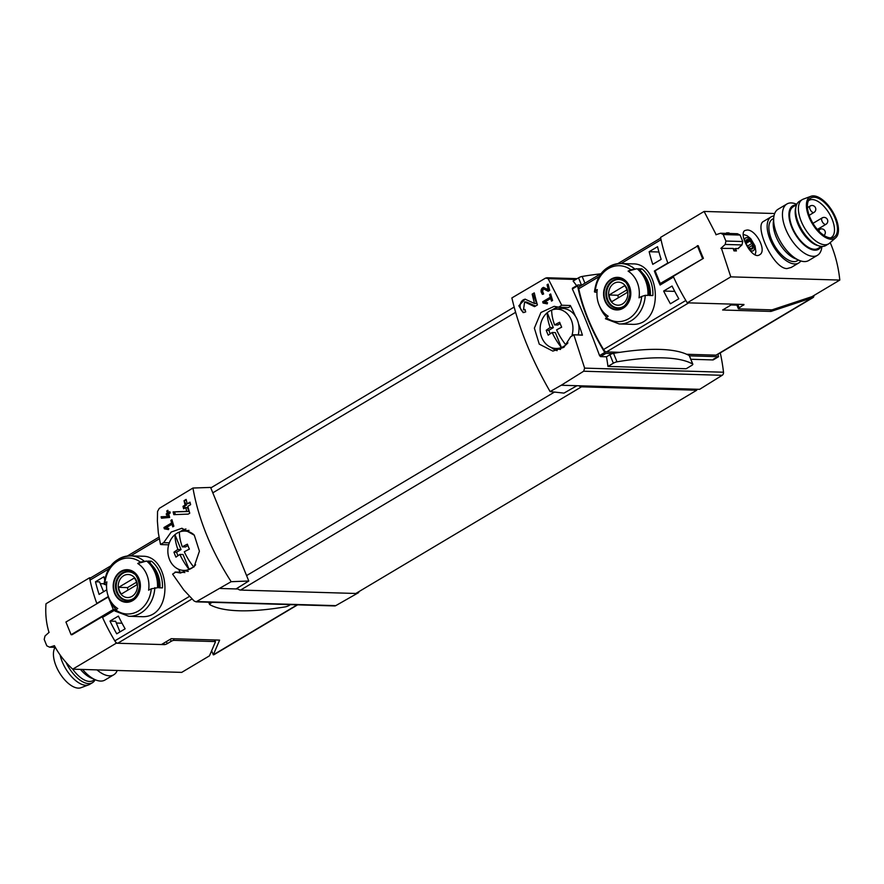 <?xml version="1.0" encoding="UTF-8"?>
<svg xmlns="http://www.w3.org/2000/svg" width="884" height="884" viewBox="0 0 884 884"><rect width="100%" height="100%" fill="white"/><g stroke="black" fill="none" stroke-linecap="round" stroke-linejoin="round"><path stroke-width="1.33" d="M542.677 301.764A161.22 78.565 59.2 0 0 543.063 303.057L547.262 303.853L547.516 302.682L544.621 302.129L550.699 298.505A161.22 78.565 59.2 0 0 551.483 301.101L552.577 300.449A161.22 78.565 -120.8 0 1 550.677 293.963L549.583 294.615A161.22 78.565 59.2 0 0 550.323 297.212L542.677 301.764L545.119 301.831M550.102 391.579L561.241 385.247L576.954 385.711L563.97 393.115L550.102 391.579C531.726 359.711 518.985 328.494 511.88 297.919L545.649 278.051L548.113 278.637L561.727 305.245L558.655 307.19L554.169 306.339L540.898 312.516L534.367 328.152L539.262 344.141L552.854 351.103L563.937 347.302L570.688 336.693L573.849 334.925L584.633 368.12L583.672 371.225L722.173 375.302A2.984 2.486 -88.3 0 0 723.51 372.219A161.22 134.456 -88.3 0 0 720.261 352.893M561.241 385.247L583.672 371.225M582.423 335.18A2.984 2.486 -88.3 0 0 581.683 335.025L573.064 334.771L582.423 335.18A161.22 134.456 -88.3 0 0 578.49 323.71M561.727 305.245L570.313 305.499A2.984 2.486 -88.3 0 1 567.859 307.566L558.655 307.19M523.483 309.831L524.632 301.952L534.544 306.637L537.428 304.925A161.22 78.565 -120.8 0 1 534.268 292.88L532.168 294.129A161.22 78.565 59.2 0 0 534.566 303.521L525.085 299.168L518.831 305.787L523.118 312.604L525.704 311.908A161.22 78.565 -120.8 0 1 524.997 309.422L523.483 309.831L525.118 309.886M548.257 289.632L543.384 287.377L542.279 294.361L543.605 293.996A161.22 78.565 -120.8 0 1 543.273 292.703C540.566 291.665 540.688 290.416 543.638 288.935L548.202 291.256L549.704 290.361A161.22 78.565 -120.8 0 1 548.157 284.107L547.063 284.758A161.22 78.565 59.2 0 0 548.257 289.632L549.528 289.676M543.141 288.814L544.058 288.847A2.066 1.724 -88.3 0 1 544.61 288.969L543.141 288.825M543.34 292.947L542.489 292.924L543.273 292.703M161.109 516.764A161.22 78.565 59.2 0 0 161.452 518.201L169.651 517.449A161.22 78.565 -120.8 0 1 168.733 513.869L170.192 512.996A161.22 78.565 -120.8 0 1 169.872 511.703L168.413 512.576A161.22 78.565 -120.8 0 1 167.883 510.289L166.789 510.93A161.22 78.565 59.2 0 0 167.33 513.217L166.236 513.869A161.22 78.565 59.2 0 0 166.546 515.173L167.64 514.521A161.22 78.565 59.2 0 0 168.137 516.499L161.109 516.764L162.048 516.797L162.612 518.157M192.944 488.034L159.264 508.388L157.551 511.46L157.385 521.041L158.324 532.853L160.501 544.422L163.65 542.666L171.176 532.058L181.894 528.267L194.303 535.207L199.419 551.185L194.071 566.865L180.568 573.031L175.684 572.158L172.612 574.114L183.806 589.993L194.071 600.954L196.082 601.838L231.166 581.694L248.791 581.009L210.602 487.427L192.944 488.034C198.535 519.516 211.276 550.743 231.166 581.694M160.501 544.422L161.22 544.566M184.27 572.412L175.032 572.059L183.651 572.302A2.984 2.486 -88.3 0 1 184.27 572.412A22.387 18.674 -88.3 0 0 184.855 572.6M163.96 527.527A161.22 78.565 59.2 0 0 164.336 528.82L168.546 529.615L168.789 528.444L165.894 527.892L171.982 524.267A161.22 78.565 59.2 0 0 172.767 526.864L173.861 526.212A161.22 78.565 -120.8 0 1 171.96 519.726L170.866 520.378A161.22 78.565 59.2 0 0 171.607 522.974L163.96 527.527L166.391 527.604M173.131 511.891A161.22 78.565 59.2 0 0 173.828 514.643L188.237 514.112L189.751 513.206A161.22 78.565 -120.8 0 1 187.828 506.311L190.624 504.642A161.22 78.565 -120.8 0 1 189.994 502.145L187.187 503.814A161.22 78.565 -120.8 0 1 186.137 499.416L184.038 500.664A161.22 78.565 59.2 0 0 185.088 505.073L182.988 506.322A161.22 78.565 59.2 0 0 183.629 508.808L185.728 507.56A161.22 78.565 59.2 0 0 186.767 511.383L173.131 511.891L174.402 511.924L175.485 514.576M657.552 246.702A111.959 54.565 59.2 0 0 661.155 259.344L652.757 264.349A111.959 54.565 59.2 0 1 649.154 251.708L657.552 246.702M672.05 286.04A111.959 54.565 59.2 0 0 678.801 298.77L670.404 303.776A111.959 54.565 59.2 0 1 663.652 291.046L672.05 286.04M211.641 650.746L213.309 654.823L219.608 640.115L171.253 638.69L161.44 644.546L117.727 643.254A3.735 1.823 -120.8 0 1 114.821 640.867A111.959 54.565 -120.8 0 1 102.522 617.419L115.981 609.396A111.959 54.565 -120.8 0 1 115.948 609.33M97.152 603.407L96.798 603.396A111.959 54.565 -120.8 0 1 90.024 580.103A3.735 1.823 -120.8 0 1 90.488 577.97L110.666 565.948M96.798 603.396L108.345 596.512M142.468 556.246C170.468 555.119 174.955 619.551 140.689 616.612M103.561 591.739L99.538 581.882L95.494 581.76A111.959 54.565 59.2 0 0 99.096 594.402L106.754 589.827M95.494 581.76L103.892 576.755A111.959 54.565 59.2 0 0 104.621 579.639M105.981 584.523A111.959 54.565 59.2 0 0 106.544 586.412M116.732 633.828L125.13 628.822A111.959 54.565 59.2 0 1 118.39 616.093L109.992 621.098A111.959 54.565 59.2 0 0 116.732 633.828M621.087 263.52L661.044 239.708A111.959 54.565 59.2 0 0 667.818 263.001L654.359 271.023A111.959 54.565 59.2 0 0 660.083 285.035L673.542 277.012A111.959 54.565 59.2 0 0 685.84 300.472L603.551 349.534A3.735 1.823 59.2 0 0 606.457 351.909L620.038 352.318M178.667 569.296A161.22 134.456 -88.3 0 0 180.093 572.191M576.633 285.698A161.22 134.456 -88.3 0 0 573.108 281.057L578.523 277.83L581.473 285.068M713.355 359.191L718.604 356.672L717.918 354.296M690.824 359.269L713.079 359.932M607.949 366.429L686.161 368.738L691.575 365.512A3.359 0.873 157.8 0 0 692.835 364.186A3.359 0.873 157.8 0 0 692.702 364.053A213.84 55.349 157.8 0 0 617.01 361.821A3.359 0.873 157.8 0 0 613.363 363.202L607.949 366.429A161.22 134.456 91.7 0 0 606.457 356.782L600.512 356.606L599.551 355.578C590.258 330.693 581.197 308.483 572.357 288.957L577.595 285.841A114.191 55.648 59.2 0 0 604.778 352.462A1.492 0.729 59.2 0 0 605.927 353.379L612.568 353.578A3.359 0.873 157.8 0 0 609.905 354.727L606.457 356.782M575.451 316.251A161.22 134.456 -88.3 0 0 570.313 305.499M692.835 364.186L689.376 355.711A3.359 0.873 157.8 0 1 689.387 355.843L718.493 356.705M104.887 583.263A27.99 23.338 91.7 0 1 140.401 562.091A110.953 28.719 -22.2 0 0 137.716 563.473L146.611 561.053A30.233 25.205 91.7 0 1 157.507 587.75L151.297 588.788A27.99 23.338 91.7 0 1 115.782 609.96A110.953 28.719 157.8 0 1 117.771 608.557A25.404 21.194 91.7 0 1 108.898 597.882A25.404 21.194 91.7 0 1 106.876 581.86A110.953 28.719 -22.2 0 0 104.887 583.263L104.069 584.191M104.522 584.479L106.599 584.545M115.782 609.96L115.417 611.176M140.401 562.091L146.611 561.053M151.297 588.788A110.953 28.719 157.8 0 0 148.611 590.181A25.404 21.194 91.7 0 0 148.81 588.523A25.404 21.194 91.7 0 0 137.716 563.473M120.832 571.407A16.31 13.603 91.7 0 1 134.622 572.556A16.31 13.603 91.7 0 1 140.313 587.606A16.31 13.603 91.7 0 1 118.953 599.418A16.31 13.603 91.7 0 1 120.832 571.407M116.257 609.629A30.233 25.205 91.7 0 1 109.925 600.269L108.898 597.882M151.551 561.196A30.233 25.205 91.7 0 1 162.446 587.893L158.744 587.783A30.233 25.205 91.7 0 0 147.849 561.086L151.551 561.196L149.418 562.467M645.254 295.333L641.696 296.449A110.953 28.719 157.8 0 0 639.01 297.831A25.404 21.194 91.7 0 0 639.209 296.184A25.404 21.194 91.7 0 0 628.115 271.134A110.953 28.719 -22.2 0 1 630.8 269.753L637.021 268.714A30.233 25.205 91.7 0 1 647.917 295.411L645.254 295.333A30.233 25.205 91.7 0 1 619.198 323.953L631.088 324.295M628.115 271.134L637.021 268.714M594.468 291.842L595.286 290.924A110.953 28.719 -22.2 0 1 597.275 289.521A25.404 21.194 91.7 0 0 599.297 305.532A25.404 21.194 91.7 0 0 608.17 316.218A110.953 28.719 157.8 0 0 606.181 317.621L605.816 318.837M594.921 292.14L596.998 292.195M611.242 279.068A16.31 13.603 91.7 0 1 625.032 280.217A16.31 13.603 91.7 0 1 630.712 295.256A16.31 13.603 91.7 0 1 609.352 307.079A16.31 13.603 91.7 0 1 611.242 279.068M606.656 317.29A30.233 25.205 91.7 0 1 600.324 307.919L599.297 305.532M631.088 324.273C665.332 327.202 660.9 262.813 632.867 263.896L620.977 263.52A30.233 25.205 91.7 0 1 634.358 268.625M638.248 268.747L641.961 268.858A30.233 25.205 91.7 0 1 652.856 295.554L649.143 295.444A30.233 25.205 91.7 0 0 638.248 268.747M601.065 273.598L579.208 286.626A3.735 1.823 59.2 0 0 578.744 288.77A111.959 54.565 59.2 0 0 603.551 349.534M297.179 604.833L213.309 654.823A5.227 2.541 59.2 0 0 214.072 654.646L297.621 604.844M220.304 588.479L236.028 588.943L248.791 581.009M576.954 385.711L699.631 389.325L722.173 375.302M196.082 601.849L334.638 605.938A2.984 2.486 -88.3 0 0 335.776 605.639L358.705 592.567L358.429 591.904M357.401 592.523L358.705 592.567M236.028 588.943L237.973 589.009A7.459 3.635 59.2 0 0 240.547 590.07L355.821 593.473L696.747 390.231L696.338 389.225M237.1 588.28A7.459 3.635 59.2 0 0 237.973 589.009M606.457 351.909L688.746 302.858L732.449 304.14L722.637 309.997L770.992 311.422L770.34 309.809M770.992 311.422L812.319 297.742A5.227 2.541 59.2 0 0 813.081 297.554A5.227 2.541 59.2 0 0 813.866 295.532M811.877 296.67L812.319 297.742L716.029 355.147A5.227 2.541 59.2 0 0 716.791 354.959L813.081 297.554M731.068 304.969L737.057 305.146M686.658 354.274L716.029 355.147M578.898 385.767A7.459 3.635 59.2 0 0 581.484 386.827L696.747 390.231M581.816 285.079L578.003 284.957A1.492 0.729 59.2 0 0 577.782 285.013A1.492 0.729 59.2 0 0 577.595 285.841M558.257 307.057A22.387 18.674 -88.3 0 0 552.367 309.842M551.251 347.5A22.387 18.674 -88.3 0 0 557.108 350.672M185.96 528.986A22.387 18.674 -88.3 0 0 180.082 531.77M639.817 270.128L641.961 268.858M642.558 273.167A27.238 22.719 91.7 0 1 650.359 295.477M152.147 565.506A27.238 22.719 91.7 0 1 159.96 587.827M622.955 307.765A15.79 13.172 -88.3 0 0 629.032 286.593A15.79 13.172 -88.3 0 0 611.43 279.532A15.79 13.172 -88.3 0 0 605.352 300.704A15.79 13.172 -88.3 0 0 622.955 307.765M132.556 600.114A15.79 13.172 -88.3 0 0 138.633 578.932A15.79 13.172 -88.3 0 0 121.031 571.871A15.79 13.172 -88.3 0 0 114.942 593.053A15.79 13.172 -88.3 0 0 132.556 600.114M614.037 283.366A11.525 9.613 91.7 0 1 627.828 294.372A11.525 9.613 91.7 0 1 612.855 303.3A11.525 9.613 91.7 0 1 614.037 283.366M609.087 294.991A11.05 9.216 -88.3 0 0 611.805 301.665L627.397 292.372A11.05 9.216 91.7 0 0 624.679 285.698L609.087 294.991L617.927 295.256A11.05 9.216 -88.3 0 0 618.402 297.731M624.115 306.063A14.177 11.823 91.7 0 1 618.026 307.864A14.177 11.823 91.7 0 1 606.877 296.77A14.177 11.823 91.7 0 1 613.275 281.002A14.177 11.823 91.7 0 1 618.866 279.51A14.177 11.823 91.7 0 1 624.833 281.664M123.627 575.716A11.525 9.613 91.7 0 1 137.429 586.711A11.525 9.613 91.7 0 1 122.456 595.639A11.525 9.613 91.7 0 1 123.627 575.716M118.677 587.33A11.05 9.216 -88.3 0 0 121.406 594.004L136.998 584.711A11.05 9.216 91.7 0 0 134.28 578.037L118.677 587.33L127.528 587.595A11.05 9.216 -88.3 0 0 128.003 590.07M133.705 598.402A14.177 11.823 91.7 0 1 127.627 600.203A14.177 11.823 91.7 0 1 116.478 589.12A14.177 11.823 91.7 0 1 122.865 573.34A14.177 11.823 91.7 0 1 128.467 571.849A14.177 11.823 91.7 0 1 134.434 574.014M626.933 289.886L617.927 295.256M136.523 582.224L127.528 587.595M654.359 271.023L655.177 271.045M689.376 355.711A3.359 0.873 157.8 0 0 689.244 355.578A213.84 55.349 157.8 0 0 613.54 353.346A3.359 0.873 157.8 0 0 612.568 353.578M212.237 602.324L210.867 603.142A3.359 0.873 157.8 0 0 209.607 604.468A3.359 0.873 157.8 0 0 209.74 604.601A213.84 55.349 157.8 0 0 285.444 606.833A3.359 0.873 157.8 0 0 289.09 605.452L290.46 604.634M600.645 273.852A213.84 55.349 157.8 0 0 582.169 276.449A3.359 0.873 157.8 0 0 578.523 277.83M104.069 583.771L100.268 583.65M122.025 623.209L116.334 623.032M109.992 621.098L115.616 621.264L119.959 631.905M674.746 291.377L663.652 291.046M658.934 251.995L649.154 251.708M164.336 528.82L168.634 529.196M166.634 528.035L166.988 528.908M171.982 524.267L173.275 524.311M170.866 520.378L172.148 520.422M171.607 522.974L172.888 523.008M173.087 523.659L172.048 524.267M168.413 512.576L170.004 512.234M166.789 510.93L168.292 513.25L167.209 513.902L167.496 514.61M167.949 510.598L167.352 510.952M167.33 513.217L168.292 513.25M166.236 513.869L167.209 513.902M167.64 514.521L169.021 515.041M168.137 516.499L162.048 516.797M187.187 503.814L190.171 502.863M184.038 500.664L186.413 505.107L184.314 506.355L184.988 508.002M186.204 499.736L184.601 500.687M185.088 505.073L186.413 505.107M182.988 506.322L184.314 506.355M185.728 507.56L187.43 507.615L188.999 511.449L174.402 511.924M186.767 511.383L188.999 511.449M534.566 303.521L536.743 303.588L532.886 294.151L532.168 294.129M525.428 299.19A6.763 5.647 -88.3 0 0 520.124 305.323A6.763 5.647 -88.3 0 0 524.278 312.494M525.582 302.173L526.919 302.217A3.967 3.304 -88.3 0 0 525.858 301.974L524.632 301.941M526.919 302.217L535.538 306.052M534.356 293.278L532.886 294.151M543.063 303.057L547.351 303.433M545.362 302.273L545.715 303.135M550.699 298.505L551.992 298.549M549.583 294.615L550.865 294.648M550.323 297.212L551.616 297.245M551.804 297.886L550.765 298.505M543.704 287.411A3.514 2.928 -88.3 0 0 541.085 290.549A3.514 2.928 -88.3 0 0 543.063 294.25M544.61 288.969L548.876 290.858M547.063 284.758L547.715 284.77L549.196 288.405M551.66 310.096A35.283 17.194 59.2 0 0 554.588 324.925A35.294 9.138 -22.2 0 1 559.66 322.262A34.255 16.697 59.2 0 0 561.672 327.202A35.294 9.138 157.8 0 0 556.6 329.865A35.283 17.194 59.2 0 0 565.859 344.893A19.68 16.409 91.7 0 1 561.439 347.522A19.68 16.409 91.7 0 1 553.804 348.241A19.68 16.409 91.7 0 1 540.522 333.268A19.68 16.409 91.7 0 1 547.229 312.726A19.68 16.409 91.7 0 1 551.66 310.096A19.68 16.409 91.7 0 1 554.953 309.245A19.68 16.409 91.7 0 1 571.307 320.008A19.68 16.409 91.7 0 1 572.059 335.014M567.915 342.848A19.68 16.409 91.7 0 1 565.859 344.893M552.18 332.506L555.34 332.594L561.439 347.522A35.283 17.194 -120.8 0 1 552.18 332.506A35.294 9.138 157.8 0 0 548.235 335.202A34.255 16.697 -120.8 0 1 546.224 330.262A35.294 9.138 -22.2 0 1 550.157 327.566A35.283 17.194 -120.8 0 1 547.229 312.726L553.329 327.655L548.82 330.34L550.224 333.787M554.953 309.245L560.235 308.56A20.52 17.116 91.7 0 1 577.296 319.787A20.52 17.116 91.7 0 1 578.224 334.914M560.555 349.445A20.52 17.116 91.7 0 1 559.031 349.235L553.804 348.241M554.588 324.925L557.749 325.025L560.158 323.588M546.224 330.262L548.82 330.34M550.157 327.566L553.329 327.655M179.375 532.024A35.283 17.194 59.2 0 0 182.303 546.853A35.294 9.138 -22.2 0 1 187.375 544.179A34.255 16.697 59.2 0 0 189.397 549.119A35.294 9.138 157.8 0 0 184.314 551.793A35.283 17.194 59.2 0 0 193.574 566.821A19.68 16.409 91.7 0 1 189.154 569.451A19.68 16.409 91.7 0 1 181.518 570.169A19.68 16.409 91.7 0 1 168.236 555.185A19.68 16.409 91.7 0 1 174.955 534.654A19.68 16.409 91.7 0 1 179.375 532.024A19.68 16.409 91.7 0 1 182.668 531.173A19.68 16.409 91.7 0 1 193.883 534.676M195.64 564.777A19.68 16.409 91.7 0 1 193.574 566.821M179.894 554.434L183.065 554.522L189.154 569.451A35.283 17.194 -120.8 0 1 179.894 554.434A35.294 9.138 157.8 0 0 175.96 557.13A34.255 16.697 -120.8 0 1 173.938 552.191A35.294 9.138 -22.2 0 1 177.883 549.494A35.283 17.194 -120.8 0 1 174.955 534.654L181.043 549.583L176.535 552.268L177.949 555.716M188.292 571.373A20.52 17.116 91.7 0 1 186.756 571.163L181.518 570.169M182.668 531.173L187.949 530.488A20.52 17.116 91.7 0 1 189.043 530.389M182.303 546.853L185.474 546.953L187.872 545.516M173.938 552.191L176.535 552.268M177.883 549.494L181.043 549.583M798.517 260.062L797.335 260.769A24.255 11.823 -120.8 0 1 793.777 261.62A24.255 11.823 -120.8 0 1 773.014 242.791A24.255 11.823 -120.8 0 1 772.494 219.099L773.677 218.392M746.991 230.028L744.98 230.503C738.096 233.564 752.251 260.205 759.489 254.846C767.478 251.133 755.798 229.232 746.991 230.028M667.884 263.178A111.959 54.565 59.2 0 1 660.569 237.398L704.106 211.442L774.671 213.519M704.106 211.442L716.217 234.757M729.344 233.475A111.959 93.373 -88.3 0 0 729.068 232.923L726.593 232.846A111.959 93.373 91.7 0 1 726.88 233.409M737.93 248.581L741.985 244.934L725.211 244.448L720.858 248.382L733.145 248.437A111.959 93.373 91.7 0 1 733.952 250.868L736.416 250.945A111.959 93.373 -88.3 0 0 735.621 248.514L738.505 248.603A111.959 93.373 -88.3 0 0 738.361 248.194M721.344 248.095L730.803 276.858L839.8 280.073A111.959 93.373 -88.3 0 0 830.209 242.592M763.643 221.365C753.853 225.21 772.848 268.57 786.948 268.592L791.125 267.476M746.958 245.222L746.494 244.227A5.415 2.641 59.2 0 0 746.582 244.426A5.415 2.641 59.2 0 0 748.008 246.813A5.415 2.641 59.2 0 0 749.698 248.459L747.853 246.57M746.129 241.067L746.284 240.083A5.415 2.641 59.2 0 0 746.494 244.227L746.129 241.067M746.151 241.73L749.267 240.172A5.415 2.641 59.2 0 0 746.284 240.083L749.267 240.172L752.472 244.404A5.415 2.641 59.2 0 0 749.267 240.172M752.439 247.807L752.682 248.548A5.415 2.641 59.2 0 0 752.472 244.404L752.439 247.807L751.256 248.503M738.372 308.726L737.002 305.389A2.243 0.575 -22.2 0 1 737.842 304.505L739.201 307.842A2.243 0.575 157.8 0 0 738.372 308.726A2.243 0.575 157.8 0 0 738.759 308.881L771.511 309.853A2.243 0.575 157.8 0 0 772.881 309.577L812.053 296.615L839.8 280.073M662.558 283.565L660.26 283.499L703.41 258.36L673.243 276.349A111.959 54.565 59.2 0 0 687.266 302.814L743.985 304.483L739.201 307.842M703.41 258.36A111.959 54.565 -120.8 0 1 698.238 245.675L655.077 270.813L660.26 283.499M687.266 302.814L730.803 276.858M734.969 248.901L733.256 248.747M741.985 244.934L742.748 241.531L725.908 241.034L725.211 244.448M742.748 241.531L740.107 235.056L723.267 234.558A111.959 54.565 59.2 0 0 725.908 241.034M740.107 235.056L737.411 233.719L720.626 233.221L723.267 234.558M715.896 234.746L720.626 233.221M729.068 232.923L728.206 233.431M728.67 233.464L726.869 233.387M733.908 250.747L735.742 250.802L734.924 248.802M702.471 258.338L697.288 245.653M750.041 248.636L749.698 248.459A5.415 2.641 59.2 0 0 752.682 248.548L749.698 248.459M752.682 248.548L751.864 248.647M748.107 246.945L747.533 246.161M800.827 260.957A26.874 13.094 -120.8 0 1 798.672 263.012A26.874 13.094 -120.8 0 1 794.727 263.962A26.874 13.094 -120.8 0 1 771.732 243.1A26.874 13.094 -120.8 0 1 771.157 216.845A26.874 13.094 -120.8 0 1 773.986 215.939M821.888 246.437L821.855 246.746A29.857 14.553 -120.8 0 1 817.49 255.277L808.683 260.526A29.857 14.553 -120.8 0 1 804.285 261.576A29.857 14.553 -120.8 0 1 799.103 260.316L794.793 258.459A25.271 12.321 -120.8 0 1 773.312 222.436L773.732 217.762A29.857 14.553 -120.8 0 1 778.108 209.232L786.915 203.983A29.857 14.553 -120.8 0 1 796.484 204.193L796.782 204.315M799.103 260.316A29.857 14.553 -120.8 0 1 773.732 217.762M817.49 255.277A29.857 14.553 -120.8 0 1 813.092 256.327A29.857 14.553 -120.8 0 1 787.545 233.155A29.857 14.553 -120.8 0 1 786.915 203.983M821.026 246.647A25.271 12.321 -120.8 0 1 814.86 250.183A25.271 12.321 -120.8 0 1 791.766 227.354A25.271 12.321 -120.8 0 1 796.186 204.977M796.594 204.734L793.213 206.745A24.255 11.823 59.2 0 0 793.733 230.448A24.255 11.823 59.2 0 0 814.484 249.277A24.255 11.823 59.2 0 0 818.054 248.415L821.435 246.404M808.374 200.834A21.647 10.553 -120.8 0 1 809.103 200.314A21.647 10.553 -120.8 0 1 829.247 213.508A21.647 10.553 -120.8 0 1 831.269 237.498A21.647 10.553 -120.8 0 1 830.463 237.884M830.728 237.895A22.73 11.083 -120.8 0 1 812.363 222.293A22.73 11.083 -120.8 0 1 809.092 199.607A22.73 11.083 -120.8 0 1 831.943 211.895A22.73 11.083 -120.8 0 1 831.888 237.84A22.73 11.083 -120.8 0 1 830.728 237.895M831.28 239.266A24.255 11.823 -120.8 0 1 810.053 219.464A24.255 11.823 -120.8 0 1 810.959 196.281A24.255 11.823 -120.8 0 1 832.584 211.519A24.255 11.823 -120.8 0 1 835.7 237.785A24.255 11.823 -120.8 0 1 831.28 239.266M835.7 237.785L829.524 243.199A25.747 12.553 -120.8 0 1 828.617 243.862A25.747 12.553 -120.8 0 1 824.827 244.769A25.747 12.553 -120.8 0 1 802.794 224.779A25.747 12.553 -120.8 0 1 802.241 199.629A25.747 12.553 -120.8 0 1 803.258 199.143L810.959 196.281M828.617 243.862L825.811 245.531A25.747 12.553 -120.8 0 1 822.032 246.437A25.747 12.553 -120.8 0 1 819.612 246.072A25.747 12.553 -120.8 0 1 801.854 229.84A25.747 12.553 -120.8 0 1 796.02 206.491A25.747 12.553 -120.8 0 1 799.445 201.298L802.241 199.629M819.612 246.072L817.811 245.586A24.255 11.823 -120.8 0 1 801.081 230.293A24.255 11.823 -120.8 0 1 795.578 208.304L796.02 206.491M72.709 669.166L181.706 672.381L209.464 655.84L215.431 641.894A2.243 0.575 -22.2 0 0 215.442 641.729A2.243 0.575 -22.2 0 0 215.055 641.574L174.071 640.359A2.243 0.575 -22.2 0 0 171.153 641.331L167.231 643.663A2.243 0.575 -22.2 0 1 164.313 644.624L116.246 643.209L72.709 669.166C65.029 662.116 58.93 654.293 54.41 645.674L49.603 647.187L46.841 645.85A111.959 54.565 -120.8 0 1 44.2 639.375L45.029 635.972L49.117 632.325M48.963 632.325C46.211 623.121 45.228 613.595 46.012 603.75L89.549 577.793L90.72 577.827M96.864 603.584A111.959 54.565 -120.8 0 1 89.549 577.793M116.246 643.209A111.959 54.565 -120.8 0 1 102.224 616.745L103.583 616.789M102.224 616.745L72.046 634.734L71.107 634.712L65.924 622.027L108.489 596.877M71.107 634.712L113.307 609.54L115.616 609.617M55.327 647.353L49.603 647.187M108.135 596.866L113.307 609.54M96.975 669.884A29.857 14.553 59.2 0 0 113.793 674.768A29.857 14.553 59.2 0 0 117.218 670.481M82.599 669.453A29.857 14.553 59.2 0 0 95.406 679.807A29.857 14.553 59.2 0 0 104.986 680.017L113.793 674.768M80.422 669.387A25.271 12.321 59.2 0 0 91.096 677.951L95.406 679.807M55.173 647.353A24.255 11.823 59.2 0 0 60.101 673.763A24.255 11.823 59.2 0 0 80.93 687.719L88.632 684.857A25.747 12.553 59.2 0 0 89.649 684.371L92.455 682.702A25.747 12.553 59.2 0 0 95.118 679.686M60.101 654.956A25.747 12.553 59.2 0 0 88.632 684.857M66.046 662.425A25.747 12.553 59.2 0 0 92.455 682.702M72.687 669.144A24.255 11.823 59.2 0 0 93.085 680.592L94.82 679.553M114.821 640.867L189.485 596.369M90.024 580.103L108.577 569.042M130.688 555.859L159.286 538.82M548.113 278.637L575.804 279.454M584.633 368.12L723.51 372.219M154.844 587.672A30.233 25.205 91.7 0 1 128.799 616.292L140.689 616.645M118.655 559.042A30.233 25.205 91.7 0 1 130.578 555.859A30.233 25.205 91.7 0 1 143.948 560.975M595.286 290.924A27.99 23.338 91.7 0 1 630.8 269.753M641.696 296.449A27.99 23.338 91.7 0 1 606.181 317.621M609.054 266.703A30.233 25.205 91.7 0 1 620.977 263.52C605.706 264.747 596.866 274.195 594.446 291.842M598.976 276.703L578.744 288.77M117.727 643.254L192.027 598.965M197.287 601.562L335.776 605.639M554.467 392.065L246.581 575.594M515.593 312.328L212.801 492.83M581.484 386.827L240.547 590.07M600.512 356.606L605.927 353.379M599.551 355.578L604.778 352.462M163.65 542.666L169.308 542.831M612.689 280.659A14.553 12.133 91.7 0 1 618.435 279.123C624.723 278.758 628.535 283.775 629.883 294.162C627.806 303.93 623.706 308.615 617.573 308.218A14.553 12.133 91.7 0 1 606.126 296.836A14.553 12.133 91.7 0 1 612.689 280.659M122.29 572.998A14.553 12.133 91.7 0 1 128.025 571.462C134.324 571.097 138.136 576.114 139.484 586.501C137.407 596.269 133.296 600.954 127.174 600.567A14.553 12.133 91.7 0 1 115.727 589.186A14.553 12.133 91.7 0 1 122.29 572.998M613.363 363.202L609.905 354.727M692.702 364.053L689.244 355.578M617.01 361.821L613.54 353.346M210.867 603.142L210.514 602.269M582.169 276.449L584.932 283.223M743.4 304.472L743.687 305.179M749.256 249.642A7.459 3.635 59.2 0 0 754.24 246.492A7.459 3.635 59.2 0 0 746.759 237.641A7.459 3.635 59.2 0 0 744.56 240.879M746.229 243.255L749.731 241.166M747.488 246.095L751.599 243.641M748.682 247.542L752.306 245.387M810.694 205.884A3.735 1.823 59.2 0 0 810.153 206.016A3.735 1.823 59.2 0 0 809.998 209.165A3.735 1.823 59.2 0 0 813.976 212.436A3.735 3.735 0 0 0 815.269 207.32A3.735 3.735 0 0 0 810.153 206.016L807.457 207.63M822.673 217.784A3.735 1.823 59.2 0 0 822.12 217.917A3.735 1.823 59.2 0 0 821.976 221.055A3.735 1.823 59.2 0 0 825.943 224.326A3.735 3.735 0 0 0 827.236 219.21A3.735 3.735 0 0 0 822.12 217.917L812.982 223.365M820.23 229.254A3.735 1.823 59.2 0 0 819.689 229.387A3.735 1.823 59.2 0 0 819.214 231.464M214.392 639.961L215.055 641.574M173.408 638.756L174.071 640.359M163.728 643.176L164.313 644.624M170.303 639.254L171.153 641.331M166.391 641.596L167.231 643.663M104.047 584.18C106.456 566.534 115.307 557.097 130.578 555.859L142.468 556.213M127.34 556.003L158.976 537.14M660.702 238.05L617.739 263.664M514.134 307.079L210.801 487.913M546.721 277.753L577.141 278.648M713.211 359.887L718.604 356.672M572.379 288.228L577.782 285.013M161.22 544.588L168.667 544.809M605.429 318.737L619.198 323.953M115.019 611.076L128.799 616.292M618.026 307.864L620.259 307.93M618.866 279.51L621.087 279.576M127.627 600.203L129.849 600.269M128.467 571.849L130.688 571.915M209.607 604.468L208.69 602.225M755.113 254.824L755.875 251.697L755.08 246.017L750.715 238.647L747.024 235.674L743.234 234.404M771.157 216.845L763.621 221.343M798.672 263.012L791.147 267.498M809.169 215.298L813.976 212.436M817.357 229.442L825.943 224.326M818.12 230.315L819.689 229.387A3.735 3.735 0 0 1 824.628 230.426A3.735 3.735 0 0 1 824.01 235.442M214.735 639.972L215.442 641.729"/></g></svg>
